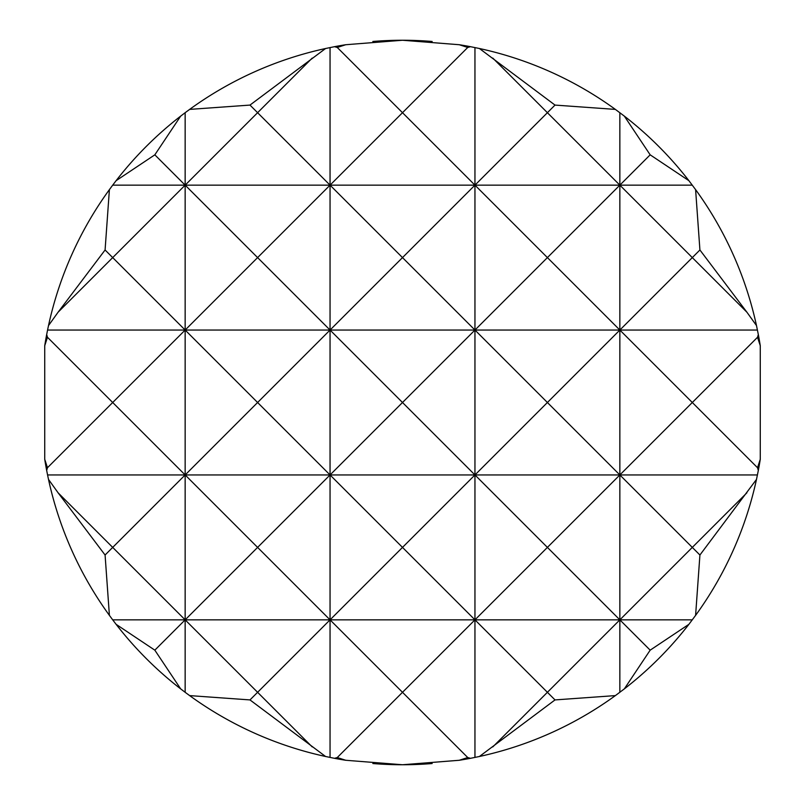 <?xml version="1.0" encoding="UTF-8"?>
<svg xmlns="http://www.w3.org/2000/svg" width="805" height="805" viewBox="0 0 805 805"><rect width="100%" height="100%" fill="white"/><g stroke="black" fill="none" stroke-linecap="round" stroke-linejoin="round"><path stroke-width="1.21" d="M432.144 763.532A362.25 362.25 0 0 1 402.5 764.75L459.283 760.272L467.735 757.535L470.472 758.32L479.428 756.489L555.017 699.917L615.372 695.601L624.328 688.889L650.168 650.168L619.85 619.85L547.4 692.3L555.017 699.917M459.283 44.728A362.25 362.25 0 0 1 470.472 46.68L467.735 47.465L459.283 44.728L402.5 40.25A362.25 362.25 0 0 1 432.144 41.468M479.428 48.511A362.25 362.25 0 0 1 615.372 109.4L555.017 105.083L479.428 48.511L470.472 46.68M624.328 116.111A362.25 362.25 0 0 1 688.889 180.672L650.168 154.832L624.328 116.111L615.372 109.4M334.528 46.68A362.25 362.25 0 0 1 345.717 44.728L337.265 47.465L334.528 46.68L325.572 48.511L249.983 105.083L189.628 109.4L185.15 112.7L185.15 330.05L330.05 330.05L257.6 402.5L185.15 330.05L257.6 257.6L185.15 185.15L330.05 185.15L257.6 257.6L330.05 330.05L402.5 257.6L330.05 185.15L330.05 474.95L402.5 402.5L330.05 330.05L619.85 330.05L692.3 257.6L746.909 312.209L699.917 249.983L695.601 189.628L688.889 180.672M695.601 189.628A362.25 362.25 0 0 1 756.489 325.572L746.909 312.209M758.32 334.528A362.25 362.25 0 0 1 760.272 345.717L757.535 337.265L758.32 334.528L756.489 325.572M760.272 459.283A362.25 362.25 0 0 1 758.32 470.472L757.535 467.735L760.272 459.283L760.272 345.717M746.909 492.791L692.3 547.4L699.917 555.017L756.489 479.428L758.32 470.472M756.489 479.428A362.25 362.25 0 0 1 695.601 615.372L699.917 555.017M650.168 650.168L688.889 624.328L695.601 615.372M688.889 624.328A362.25 362.25 0 0 1 624.328 688.889M615.372 695.601A362.25 362.25 0 0 1 479.428 756.489M470.472 758.32A362.25 362.25 0 0 1 459.283 760.272M185.15 112.7L180.672 116.111L154.832 154.832L185.15 185.15L112.7 257.6L185.15 330.05L185.15 474.95L257.6 402.5L330.05 474.95L257.6 547.4L185.15 474.95L185.15 692.3L189.628 695.601L249.983 699.917L325.572 756.489L334.528 758.32L337.265 757.535L345.717 760.272L402.5 764.75A362.25 362.25 0 0 1 372.856 763.532M372.856 41.468A362.25 362.25 0 0 1 402.5 40.25L345.717 44.728M58.091 312.209L112.7 257.6L105.083 249.983L58.091 312.209L48.511 325.572L47.565 330.05L185.15 330.05L112.7 402.5L185.15 474.95L474.95 474.95L402.5 547.4L330.05 474.95L330.05 619.85L402.5 547.4L474.95 619.85L547.4 547.4L474.95 474.95L547.4 402.5L474.95 330.05L474.95 619.85L619.85 619.85L692.3 547.4L619.85 474.95L547.4 547.4L619.85 619.85L619.85 692.3M312.209 58.091L257.6 112.7L330.05 185.15L474.95 185.15L474.95 330.05L547.4 257.6L474.95 185.15L402.5 257.6L474.95 330.05L402.5 402.5L474.95 474.95L619.85 474.95L619.85 619.85L692.3 619.85M47.565 330.05L46.68 334.528L47.465 337.265L44.728 345.717L44.728 459.283L47.465 467.735L46.68 470.472L47.565 474.95L185.15 474.95L112.7 547.4L58.091 492.791L105.083 555.017L112.7 547.4L185.15 619.85L257.6 547.4L330.05 619.85L474.95 619.85L402.5 692.3L330.05 619.85L257.6 692.3L312.209 746.909M547.4 402.5L619.85 474.95L692.3 402.5L619.85 330.05L547.4 402.5M330.05 47.565L330.05 185.15L402.5 112.7L474.95 185.15L619.85 185.15L547.4 257.6L619.85 330.05L619.85 474.95L757.435 474.95M249.983 699.917L257.6 692.3L185.15 619.85L330.05 619.85L330.05 757.435M699.917 249.983L692.3 257.6L619.85 185.15L619.85 330.05L757.435 330.05M154.832 154.832L116.111 180.672L112.7 185.15L185.15 185.15L257.6 112.7L249.983 105.083M492.791 746.909L547.4 692.3L474.95 619.85L474.95 757.435M555.017 105.083L547.4 112.7L492.791 58.091M474.95 47.565L474.95 185.15L547.4 112.7L619.85 185.15L692.3 185.15M467.735 47.465L402.5 112.7L337.265 47.465M189.628 109.4A362.25 362.25 0 0 1 325.572 48.511M116.111 180.672A362.25 362.25 0 0 1 180.672 116.111M112.7 185.15L109.4 189.628L105.083 249.983M48.511 325.572A362.25 362.25 0 0 1 109.4 189.628M47.465 467.735L112.7 402.5L47.465 337.265M44.728 345.717A362.25 362.25 0 0 1 46.68 334.528M46.68 470.472A362.25 362.25 0 0 1 44.728 459.283M47.565 474.95L48.511 479.428L58.091 492.791M105.083 555.017L109.4 615.372A362.25 362.25 0 0 1 48.511 479.428M109.4 615.372L112.7 619.85L185.15 619.85L154.832 650.168L180.672 688.889A362.25 362.25 0 0 1 116.111 624.328L154.832 650.168M112.7 619.85L116.111 624.328M180.672 688.889L185.15 692.3M325.572 756.489A362.25 362.25 0 0 1 189.628 695.601M337.265 757.535L402.5 692.3L467.735 757.535M345.717 760.272A362.25 362.25 0 0 1 334.528 758.32M757.535 337.265L692.3 402.5L757.535 467.735M619.85 112.7L619.85 185.15L650.168 154.832"/></g></svg>
